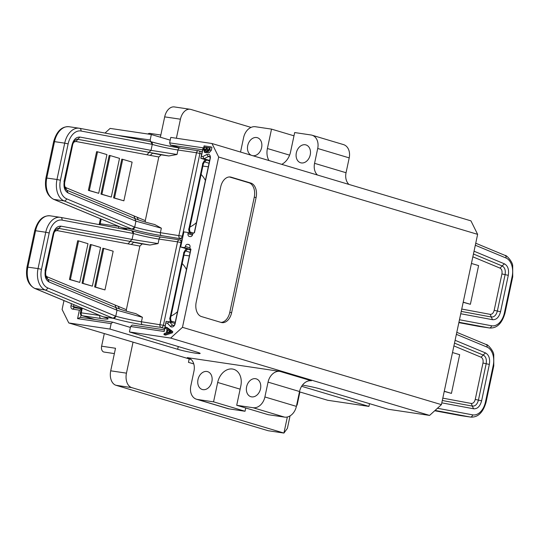 <?xml version="1.0" encoding="UTF-8"?>
<svg xmlns="http://www.w3.org/2000/svg" width="540" height="540" viewBox="0 0 540 540"><rect width="100%" height="100%" fill="white"/><g stroke="black" fill="none" stroke-linecap="round" stroke-linejoin="round"><path stroke-width="0.81" d="M129.816 241.616L132.071 239.436L158.078 243.587L149.877 245.052L142.243 243.918L139.874 246.071L126.353 309.704L126.401 311.182M102.89 316.744A2.484 1.863 -73.4 0 0 103.012 316.784L34.655 288.394A2.484 1.85 -67.4 0 0 34.985 288.488L45.171 290L113.15 318.269L115.763 316.19A18.637 1.323 -168 0 0 141.453 321.779L142.411 317.277L135.81 313.632C126.954 311.479 120.386 309.494 116.127 307.679L48.344 279.497M189.365 255.899L183.958 255.157M102.769 316.71L103.208 316.832A2.484 1.863 -73.4 0 1 103.012 316.784L106.805 318.04M171.005 316.096A30.483 22.869 -73.4 0 0 177.505 311.688M186.455 269.568A30.483 22.869 -73.4 0 0 182.176 263.56M142.411 317.277L117.025 310.25L115.763 316.19A2.484 1.863 106.6 0 1 113.393 318.344L102.965 316.757L34.985 288.488A18.637 12.251 -81.6 0 1 27.857 267.071L35.579 230.728L34.722 230.681C37.719 220.306 42.849 215.359 50.126 215.818A18.637 12.251 98.4 0 0 35.579 230.728L45.765 232.241L38.043 268.582L27 267.023L34.722 230.681M48.141 279.416L48.242 279.45C44.921 277.925 45.63 271.175 45.9 270.776L53.636 234.38C53.163 234.893 55.269 228.447 58.327 228.312L149.877 245.052M78.597 240.887L77.672 240.752L69.444 279.457L79.758 282.393L87.986 243.695L78.597 240.887L70.369 279.592L79.758 282.393M103.781 248.407L102.856 248.272L94.628 286.976L104.949 289.919L95.553 287.111L103.781 248.407L113.171 251.215L104.949 289.919M91.192 244.647L90.261 244.512L82.04 283.216L92.353 286.16L100.582 247.455L91.192 244.647L82.964 283.351L92.353 286.16M54.79 231.235L56.97 230.56L58.988 228.366M126.353 309.704L47.142 276.804L45.853 275.684M94.628 286.976L95.553 287.111M82.04 283.216L82.964 283.351M69.444 279.457L70.369 279.592M118.179 306.301L119.408 308.968L116.019 307.638L115.02 305.033M45.043 270.729L53.055 234.144C54.567 228.629 57.22 225.97 61.013 226.172L132.071 239.436L133.34 233.496L131.74 230.715L60.716 217.404M56.97 230.56L131.321 244.478L133.576 242.298L142.243 243.918M47.142 276.804L47.439 278.903M444.245 391.379L451.44 393.39L459.668 354.686L452.5 352.546M472.439 406.12C475.295 406.269 477.293 404.271 478.433 400.12L475.247 399.411C474.491 402.206 473.141 403.549 471.218 403.448L472.439 406.12L442.307 400.498M481.046 357.197C482.78 358.182 483.428 360.119 482.983 363.015L486.169 363.724C486.824 359.431 485.865 356.549 483.287 355.07L481.046 357.197L453.911 345.917M444.278 391.25L451.44 393.39M148.757 152.523L151.011 150.35L177.012 154.494L168.817 155.959L161.183 154.825L158.814 156.978L145.287 220.61L145.341 222.089M121.824 227.651A2.484 1.863 -73.4 0 0 121.946 227.691L53.588 199.307A2.484 1.85 -67.4 0 0 53.919 199.395L64.105 200.907L132.084 229.176L134.696 227.097A18.637 1.323 -168 0 0 160.394 232.686L161.352 228.184L154.751 224.546C145.888 222.386 139.327 220.401 135.061 218.585L67.284 190.404M208.298 166.806L202.898 166.07M121.703 227.617L122.141 227.738A2.484 1.863 -73.4 0 1 121.946 227.691L125.739 228.953M189.945 227.003A30.483 22.869 -73.4 0 0 196.439 222.595M205.396 180.475A30.483 22.869 -73.4 0 0 201.11 174.467M161.352 228.184L135.958 221.157L134.696 227.097A2.484 1.863 106.6 0 1 132.327 229.25L121.898 227.664L53.919 199.395A18.637 12.251 -81.6 0 1 46.791 177.977L54.52 141.635L53.663 141.588C56.653 131.22 61.79 126.266 69.059 126.725A18.637 12.251 98.4 0 0 54.52 141.635L64.706 143.147L56.977 179.489L45.941 177.93L53.663 141.588M67.075 190.323L67.183 190.357C63.855 188.838 64.57 182.081 64.834 181.683L72.569 145.294C72.103 145.8 74.203 139.354 77.267 139.219L168.817 155.959M97.531 151.794L96.606 151.659L88.378 190.363L98.699 193.306L106.927 154.602L97.531 151.794L89.309 190.499L98.699 193.306M122.722 159.32L121.797 159.179L113.569 197.883L123.883 200.826L114.494 198.018L122.722 159.32L132.111 162.122L123.883 200.826M110.126 155.554L109.202 155.419L100.973 194.123L111.287 197.066L119.516 158.362L110.126 155.554L101.898 194.258L111.287 197.066M73.724 142.142L75.904 141.467L77.929 139.273M145.287 220.61L66.076 187.711L64.793 186.59M113.569 197.883L114.494 198.018M100.973 194.123L101.898 194.258M88.378 190.363L89.309 190.499M137.113 217.215L138.341 219.875L134.96 218.545L133.954 215.939M63.977 181.636L71.996 145.051C73.501 139.536 76.153 136.883 79.947 137.079L151.011 150.35L152.273 144.403L150.728 141.635L79.657 128.311M75.904 141.467L150.255 155.385L152.51 153.205L161.183 154.825M66.076 187.711L66.373 189.81M301.637 386.303L368.935 406.404L327.726 400.282L299.471 391.844M191.126 359.492L68.776 322.954L62.093 309.461L63.977 300.591M170.201 140.157L151.335 134.521L110.126 128.405L105.003 133.063M477.623 234.353L218.673 157.025L182.473 327.328L441.423 404.656L477.623 234.353L470.941 220.86L211.991 143.525L170.782 137.41L169.621 142.864L203.195 147.845L201.386 156.33L202.885 156.553L206.793 154.508A3.726 2.794 -73.4 0 1 210.29 158.281L194.441 232.828A1.863 1.397 106.6 0 0 192.665 234.441A2.484 1.863 -73.4 0 1 190.303 236.588L189.371 236.453A2.484 1.863 -73.4 0 1 189.175 236.405A2.484 1.863 -73.4 0 1 188.035 233.753L192.463 235.076M218.673 157.025L211.991 143.525M256.102 197.525L231.626 312.68A12.427 8.168 -81.6 0 1 221.933 322.616A12.427 8.168 -81.6 0 1 221.177 322.454L201.501 316.575A12.427 8.168 -81.6 0 1 196.209 302.103L220.685 186.948A12.427 8.168 -81.6 0 1 230.378 177.012A12.427 8.168 -81.6 0 1 231.134 177.181L250.81 183.053A12.427 8.168 -81.6 0 1 256.102 197.525L254.252 197.255L229.777 312.404A12.427 8.168 -81.6 0 1 221.009 322.4M182.473 327.328L170.64 338.074L129.431 331.958L130.592 326.504L164.16 331.486L164.336 329.819L132.158 325.04L130.592 326.504M441.423 404.656L429.59 415.409L170.64 338.074M279.896 371.378A12.427 9.322 -73.4 0 0 268.056 382.124L264.897 396.968A12.427 9.322 106.6 0 1 253.064 407.72L236.709 405.29L268.191 414.693L284.546 417.116A12.427 9.322 106.6 0 0 296.386 406.37L299.538 391.527A12.427 9.322 -73.4 0 1 311.378 380.774L279.896 371.378L187.292 357.629A12.427 9.322 -73.4 0 1 188.271 357.845A12.427 9.322 -73.4 0 1 193.975 371.122L190.816 385.972A12.427 9.322 106.6 0 0 196.519 399.249L228.008 408.652A12.427 9.322 106.6 0 0 228.987 408.868L197.498 399.472A12.427 9.322 106.6 0 1 196.519 399.249M130.39 327.429L112.712 322.151L111.145 323.615L109.985 329.069L177.674 349.286A13.048 0.925 12 0 0 191.707 352.532A13.048 0.925 12 0 0 200.158 353.444A13.048 0.925 12 0 0 197.12 352.175L129.431 331.958M109.985 329.069L68.776 322.954M429.59 415.409L388.382 409.286L320.693 389.077A13.048 0.925 -168 0 0 302.454 385.128M245.734 407.983L245.038 411.257L228.987 408.868M236.709 405.29L240.827 385.898A15.532 11.651 -73.4 0 0 233.699 369.299A15.532 11.651 -73.4 0 0 217.681 382.455L213.556 401.855L197.498 399.472M203.013 389.657A9.315 6.993 106.6 0 1 202.277 389.495A9.315 6.993 106.6 0 1 198.113 379.053A9.315 6.993 106.6 0 1 206.874 371.48A9.315 6.993 106.6 0 1 207.61 371.642A9.315 6.993 106.6 0 1 211.775 382.084A9.315 6.993 106.6 0 1 203.013 389.657M251.626 396.873A9.315 6.993 106.6 0 1 250.898 396.711A9.315 6.993 106.6 0 1 246.733 386.269A9.315 6.993 106.6 0 1 255.494 378.695A9.315 6.993 106.6 0 1 256.23 378.857A9.315 6.993 106.6 0 1 260.395 389.306A9.315 6.993 106.6 0 1 251.626 396.873M245.038 411.257L213.556 401.855M348.968 184.43A12.427 9.322 106.6 0 1 346.046 172.733L349.205 157.883A12.427 9.322 -73.4 0 0 343.494 144.605L312.012 135.203A12.427 9.322 -73.4 0 0 311.033 134.987L294.678 132.556L290.554 151.949A15.532 11.651 106.6 0 1 281.711 164.349M317.486 175.034A12.427 9.322 106.6 0 1 314.564 163.33L317.716 148.48A12.427 9.322 -73.4 0 0 312.012 135.203M268.954 160.535A15.532 11.651 106.6 0 1 267.401 148.514L271.526 129.121L255.474 126.738A12.427 9.322 -73.4 0 0 243.635 137.484L240.536 152.05M251.195 155.237A9.315 6.993 106.6 0 1 247.995 144.544A9.315 6.993 106.6 0 1 256.601 137.531A9.315 6.993 106.6 0 1 257.337 137.693A9.315 6.993 106.6 0 1 261.522 148.061A9.315 6.993 106.6 0 1 252.862 155.729M301.354 162.931A9.315 6.993 106.6 0 1 300.625 162.769A9.315 6.993 106.6 0 1 296.453 152.327A9.315 6.993 106.6 0 1 305.222 144.754A9.315 6.993 106.6 0 1 305.951 144.916A9.315 6.993 106.6 0 1 310.122 155.358A9.315 6.993 106.6 0 1 301.354 162.931M293.983 135.823L271.526 129.121M229.453 176.958L248.954 182.783A12.427 8.168 -81.6 0 1 254.252 197.255M369.515 403.657L368.935 406.404M82.91 211.498L83.639 211.802M104.301 333.565L101.615 346.194A4.968 3.267 98.4 0 0 104.031 352.053L114.372 353.585M101.615 346.194L115.506 348.26L110.714 370.818A12.427 8.168 98.4 0 0 116.006 385.29L268.178 430.731L283.925 433.067L131.747 387.626L116.006 385.29M133.043 342.144L126.455 373.154A12.427 8.168 98.4 0 0 131.747 387.626M160.367 137.221L164.686 116.87L180.434 119.212L176.384 138.24M180.434 119.212A12.427 8.168 -81.6 0 1 190.127 109.269A12.427 8.168 -81.6 0 1 190.876 109.438L251.053 127.406M164.686 116.87A12.427 8.168 -81.6 0 1 174.386 106.933L190.127 109.269M193.779 363.933L188.46 362.34L189.189 358.911M287.341 416.995L283.925 433.067L287.395 428.355L290.048 415.888M296.683 404.973L297.115 405.101L299.903 391.979M147.886 134.014A4.968 3.267 -81.6 0 1 149.884 133.394L160.832 135.014M297.115 405.101L296.669 405.034M111.145 323.615L77.571 318.634L79.38 310.149L72.664 309.15A3.105 2.329 106.6 0 1 70.99 305.775L71.435 303.689M190.931 249.183L190.816 249.156A1.863 1.397 -73.4 0 1 189.965 247.165A2.484 1.863 106.6 0 0 188.825 244.512A2.484 1.863 106.6 0 0 188.629 244.465L187.697 244.33A2.484 1.863 -73.4 0 0 185.335 246.476A1.242 0.931 106.6 0 1 184.147 247.556L190.721 249.514M180.792 148.136L170.417 145.037L202.595 149.816L200.792 158.301L204.046 158.78L208.332 156.539A1.863 1.397 106.6 0 1 209.223 156.431A1.863 1.397 106.6 0 1 210.08 158.423L194.265 232.814M190.796 249.149L174.913 323.885A1.863 1.397 106.6 0 1 172.989 325.465A1.863 1.397 106.6 0 1 172.489 325.154L169.391 321.813L174.994 323.487M173.576 325.472L172.489 325.154L170.282 326.268L167.454 323.224L169.391 321.813L166.138 321.334L164.336 329.819M112.712 322.151L80.528 317.372L81.034 315.016M81.27 308.732L74.23 307.685A1.242 0.931 106.6 0 1 73.562 306.335L73.906 304.722M201.386 156.33L200.792 158.301L209.554 160.913M202.885 156.553L204.046 158.78L209.648 160.454M77.571 318.634L80.528 317.372M166.138 321.334L164.16 331.486M190.613 250.007L180.677 247.037L183.897 231.883L187.367 232.403A1.242 0.931 106.6 0 1 188.035 233.753M180.677 247.037L184.147 247.556M190.816 249.156A1.863 1.397 -73.4 0 0 190.964 249.19L175.122 323.737A3.726 2.794 -73.4 0 1 170.282 326.268M167.454 323.224L165.962 323.001M205.666 152.618L206.165 152.766A2.153 1.613 -73.4 0 0 207.414 152.307A2.025 1.519 -73.4 0 0 207.529 152.334L209.709 149.864L210.357 146.799L204.086 145.868L203.425 148.979L204.593 152.294A2.153 1.613 -73.4 0 0 206.442 150.971A2.025 1.519 -73.4 0 0 207.414 152.307L208.987 152.78A2.025 1.519 -73.4 0 0 209.101 152.806L211.282 150.336L209.709 149.864M210.357 146.799L211.937 147.272L211.282 150.336M165.571 327.091L167.144 327.557L172.76 331.58L172.51 332.748L165.537 335.124L163.958 334.658L164.207 333.497L166.367 332.843L167.096 329.413L165.321 328.239L165.571 327.091L171.18 331.115L170.937 332.282L163.958 334.658M116.559 135.23L150.174 139.975L151.335 134.521M169.621 142.864L170.417 145.037M150.788 141.649L150.174 139.975M79.38 310.149L81.128 309.4M202.595 149.816L203.195 147.845M209.345 148.014L208.541 150.748A1.208 0.905 -73.4 0 0 208.541 150.775L206.969 150.282A1.208 0.905 -73.4 0 0 207.657 151.227L209.048 149.398L209.392 147.785L207.482 147.501L206.969 150.282M206.699 147.616L206.165 147.542L205.605 150.322L204.032 149.85L204.593 147.069L206.746 147.386L206.347 149.256L204.822 151.207A1.458 1.094 106.6 0 1 204.734 151.186A1.458 1.094 106.6 0 1 204.032 149.85M205.652 150.91A1.458 1.094 106.6 0 1 205.605 150.322M169.216 330.885L168.966 332.053M209.054 147.967L207.482 147.501M208.683 149.715L207.11 149.249M206.165 147.542L204.593 147.069M205.733 149.58L204.161 149.108M209.101 152.806L207.529 152.334M206.165 152.766L204.593 152.294M167.177 332.593L167.764 329.852L170.424 331.607L167.177 332.593M172.51 332.748L170.937 332.282M172.76 331.58L171.18 331.115M463.185 302.285L470.381 304.297L478.609 265.592L471.44 263.453M491.373 317.027C494.228 317.176 496.226 315.178 497.367 311.026L494.188 310.318C493.425 313.112 492.082 314.456 490.151 314.354L491.373 317.027L461.248 311.404M499.986 268.103C501.721 269.089 502.362 271.026 501.923 273.922L505.103 274.631C505.764 270.338 504.806 267.455 502.227 265.977L499.986 268.103L472.851 256.824M463.212 302.157L470.381 304.297M183.56 252.963L185.497 249.601L186.766 248.859M181.589 242.757L180.981 242.575L163.404 325.276L165.186 325.809M170.404 322.117L169.715 318.101M183.836 252.767L169.992 317.905M182.048 240.584L179.84 239.922A2.484 1.863 -73.4 0 1 180.981 242.575L177.552 241.832L159.975 324.526A2.484 1.633 98.4 0 0 161.035 327.422A2.484 1.863 -73.4 0 0 163.404 325.276L141.453 321.779A2.484 1.633 98.4 0 0 142.513 324.675L161.035 327.422L164.619 328.496M81.459 307.861L80.406 312.795L81.263 312.842L82.256 308.192M94.892 319.505L82.127 315.691A2.484 1.863 -73.4 0 0 82.323 315.738L94.993 319.525M100.204 315.657A18.637 1.323 -168 0 1 99.785 315.59A2.484 1.633 98.4 0 0 100.845 318.485L82.323 315.738A2.484 1.633 98.4 0 1 81.263 312.842L99.806 315.488M158.078 243.587L159.037 239.085A18.637 1.323 -168 0 1 133.34 233.496A2.484 1.863 -73.4 0 0 132.199 230.837C141.129 233.368 150.721 235.454 160.974 237.094L179.496 239.848A2.484 2.484 0 0 1 179.84 239.922A2.484 1.863 -73.4 0 0 179.644 239.882A2.484 1.633 98.4 0 0 179.496 239.848A2.484 1.633 98.4 0 0 177.552 241.832L159.037 239.085A2.484 1.633 -81.6 0 1 160.974 237.094A2.484 1.633 -81.6 0 1 161.123 237.128M188.015 248.859L185.564 250.985L190.121 252.335M113.393 318.344A21.121 1.499 -168 0 0 142.513 324.675M100.845 318.485A21.121 1.499 -168 0 0 103.208 316.832M185.504 250.972L184.417 253.004L170.572 318.148L171.011 321.057L172.152 322.637M170.971 321.044L175.244 322.319M131.321 244.478L139.874 246.071M50.423 215.872A18.637 12.251 98.4 0 0 50.126 215.818L60.311 217.33A18.637 12.251 98.4 0 0 45.765 232.241L49.194 232.983L41.472 269.325A16.153 10.618 -81.6 0 0 47.648 287.888L115.567 316.136M60.615 217.384A18.637 12.251 98.4 0 0 60.311 217.33L60.662 217.391A2.484 1.87 -79.4 0 0 60.615 217.384M45.32 270.533C44.442 276.237 45.718 280.064 49.14 282.022L117.025 310.25L115.796 307.584M47.648 287.888A2.484 1.85 -67.4 0 1 45.171 290A18.637 12.251 -81.6 0 1 38.043 268.582L41.472 269.325M49.194 232.983A16.153 10.618 98.4 0 1 62.059 220.111L133.13 233.435M132.381 230.911A21.121 1.499 -168 0 0 160.819 237.08M62.059 220.111A2.484 1.87 -79.4 0 0 60.662 217.391L131.794 230.728M61.013 226.172L58.759 228.353M48.242 279.45L116.127 307.679M47.912 279.362L49.14 282.022M128.027 243.824L130.052 241.63M437.454 408.267L472.608 414.855A2.484 1.87 100.6 0 1 470.354 417.035L434.714 410.751L460.114 415.51A2.484 1.87 100.6 0 1 460.06 415.503M460.465 415.57L460.114 415.51A2.484 1.87 100.6 0 0 460.168 415.523A18.637 12.251 98.4 0 0 460.465 415.57L470.657 417.083A18.637 12.251 98.4 0 1 470.354 417.035L435.078 410.42M442.814 398.142L471.218 403.448M475.247 399.411L482.983 363.015M441.808 402.847L473.654 408.794C477.455 408.996 480.107 406.337 481.613 400.822L489.348 364.433C490.226 358.729 488.95 354.901 485.527 352.944L455.105 340.295M472.608 414.855A16.153 10.618 98.4 0 0 485.474 401.983L493.202 365.641A16.153 10.618 -81.6 0 0 487.026 347.078L456.374 334.334M478.433 400.12L486.169 363.724M481.613 400.822L478.183 400.079M485.919 363.683L489.348 364.433M485.798 344.419A2.484 1.85 112.6 0 1 486.128 344.507C487.471 343.933 493.742 351.027 493.749 354.807L493.776 365.877L486.054 402.226L485.474 401.983M493.776 365.877L493.202 365.641M456.806 332.316L486.128 344.507A2.484 1.85 112.6 0 1 487.026 347.078M473.654 408.794L472.21 406.067M454.511 343.103L483.287 355.07M483.05 355.057L485.527 352.944M202.5 163.87L204.437 160.508L205.7 159.766M201.704 154.022L199.915 153.488L182.338 236.183L182.945 236.365M189.317 232.976L188.649 229.007M202.777 163.674L188.926 228.812M202.169 151.841L198.774 150.829A2.484 1.863 -73.4 0 1 199.915 153.488L196.493 152.739L178.916 235.433A2.484 1.633 98.4 0 0 179.975 238.329A2.484 1.863 -73.4 0 0 182.338 236.183L160.394 232.686A2.484 1.633 98.4 0 0 161.453 235.582L182.372 239.044M100.393 218.768L99.347 223.702L100.204 223.749L101.189 219.098M100.13 224.788A2.484 1.633 98.4 0 1 100.204 223.749L118.746 226.395M177.012 154.494L177.971 149.992A18.637 1.323 -168 0 1 152.273 144.403A2.484 1.863 -73.4 0 0 151.133 141.75C160.063 144.275 169.661 146.36 179.908 148.001L198.43 150.755A2.484 2.484 0 0 1 198.774 150.829A2.484 1.863 -73.4 0 0 198.578 150.788A2.484 1.633 98.4 0 0 198.43 150.755A2.484 1.633 98.4 0 0 196.493 152.739L177.971 149.992A2.484 1.633 -81.6 0 1 179.908 148.001A2.484 1.633 -81.6 0 1 180.063 148.034M206.955 159.766L204.505 161.892L209.054 163.242M119.138 226.564A18.637 1.323 -168 0 1 118.719 226.503A2.484 1.633 98.4 0 0 118.793 228.292M132.327 229.25A21.121 1.499 -168 0 0 161.453 235.582M127.035 229.838A21.121 1.499 -168 0 0 122.141 227.738M204.437 161.879L203.351 163.917L189.506 229.054L189.952 231.964L193.57 233.044M189.952 231.964L191.086 233.503M150.255 155.385L158.814 156.978M69.363 126.779A18.637 12.251 98.4 0 0 69.059 126.725L79.245 128.237A18.637 12.251 98.4 0 0 64.706 143.147L68.135 143.89L60.406 180.238A16.153 10.618 -81.6 0 0 66.582 198.794L134.507 227.043M79.549 128.291A18.637 12.251 98.4 0 0 79.245 128.237L79.603 128.297A2.484 1.87 -79.4 0 0 79.549 128.291M64.26 181.447C63.383 187.144 64.658 190.971 68.081 192.929L135.958 221.157L134.73 218.498M66.582 198.794A2.484 1.85 -67.4 0 1 64.105 200.907A18.637 12.251 -81.6 0 1 56.977 179.489L60.406 180.238M68.135 143.89A16.153 10.618 98.4 0 1 80.993 131.018L152.071 144.342M151.315 141.817A21.121 1.499 -168 0 0 179.759 147.994M80.993 131.018A2.484 1.87 -79.4 0 0 79.603 128.297L150.728 141.635M79.947 137.079L77.692 139.259M67.183 190.357L135.061 218.585M66.852 190.269L68.081 192.929M146.968 154.73L148.986 152.536M189.203 358.202L187.292 357.629M299.538 391.527L268.056 382.124M240.131 389.164L217.681 382.455M284.546 417.116L253.064 407.72M296.386 406.37L264.897 396.968M346.046 172.733L314.564 163.33M349.205 157.883L317.716 148.48M289.602 155.142L267.401 148.514M250.81 183.053L248.954 182.783M231.134 177.181L229.608 176.951M231.626 312.68L229.777 312.404M177.674 349.286L178.254 346.538M110.714 370.818L126.455 373.154M185.335 246.476L189.918 247.847M187.697 244.33L189.385 244.836M188.629 244.465L189.007 244.579M209.912 157.012L208.332 156.539L206.793 154.508M187.562 232.457L192.794 234.023M70.99 305.775L81.29 308.644M74.23 307.685L72.664 309.15M459.473 319.754L491.549 325.769A2.484 1.87 100.6 0 1 489.287 327.942L458.858 322.637L479.048 326.423A2.484 1.87 100.6 0 1 479 326.41M479.405 326.477L479.048 326.423A2.484 1.87 100.6 0 0 479.101 326.43A18.637 12.251 98.4 0 0 479.405 326.477L489.591 327.989A18.637 12.251 98.4 0 1 489.287 327.942L458.939 322.252M461.747 309.049L490.151 314.354M494.188 310.318L501.923 273.922M460.748 313.754L492.595 319.7C496.388 319.903 499.041 317.243 500.553 311.728L508.288 275.339C509.159 269.635 507.89 265.808 504.461 263.851L474.046 251.201M491.549 325.769A16.153 10.618 98.4 0 0 504.414 312.89L512.136 276.548A16.153 10.618 -81.6 0 0 505.96 257.985L475.308 245.241M497.367 311.026L505.103 274.631M500.553 311.728L497.124 310.986M504.86 274.59L508.288 275.339M504.731 255.326A2.484 1.85 112.6 0 1 505.062 255.413C506.405 254.84 512.676 261.934 512.683 265.714L512.717 276.791L504.988 313.132L504.414 312.89M512.717 276.791L512.136 276.548M475.74 243.223L505.062 255.413A2.484 1.85 112.6 0 1 505.96 257.985M492.595 319.7L491.144 316.973M473.445 254.009L502.227 265.977M501.991 265.964L504.461 263.851M80.406 312.795A2.484 2.484 0 0 0 82.127 315.691M27 267.023C25.387 277.587 27.938 284.708 34.655 288.394M470.657 417.083C477.927 417.548 483.057 412.594 486.054 402.226M99.347 223.702A2.484 2.484 0 0 0 99.326 224.64M45.941 177.93C44.327 188.494 46.879 195.622 53.588 199.307M187.468 232.423L192.8 234.016M205.902 152.705L204.329 152.239M489.591 327.989C496.861 328.455 501.998 323.5 504.988 313.132"/></g></svg>
